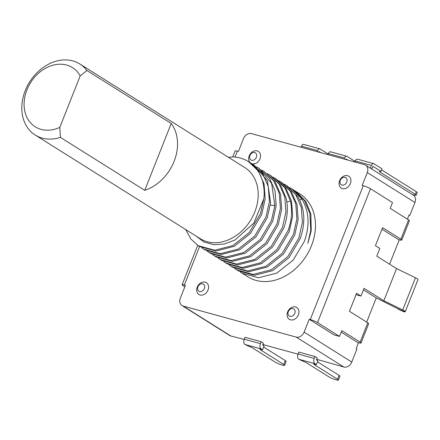 <?xml version="1.0" encoding="UTF-8"?>
<svg xmlns="http://www.w3.org/2000/svg" width="440" height="440" viewBox="0 0 440 440"><rect width="100%" height="100%" fill="white"/><g stroke="black" fill="none" stroke-linecap="round" stroke-linejoin="round"><path stroke-width="0.66" d="M232.711 156.931L235.087 150.937A5.594 0.797 -158.4 0 1 237.353 151.151L238.431 151.448L243.524 138.578A6.991 5.489 122.1 0 1 251.455 133.623L364.447 164.648A6.991 5.489 122.1 0 1 365.618 165.165A6.991 5.489 122.1 0 1 367.279 172.562L362.186 185.433L363.264 185.724A5.594 0.797 -158.4 0 1 370.502 188.749L392.497 202.565L390.203 208.357L408.535 219.868A5.594 0.797 -158.4 0 1 409.431 220.743L401.786 240.048A5.594 0.797 21.6 0 1 399.52 239.828L398.442 239.536L399.179 239.993L389.593 264.209M370.502 188.749L317.515 322.581A5.594 0.797 21.6 0 0 310.277 319.555L309.199 319.264L304.106 332.129A6.991 5.489 122.1 0 1 296.175 337.09L183.178 306.059A6.991 5.489 122.1 0 1 182.006 305.547A6.991 5.489 122.1 0 1 180.345 298.15L185.444 285.28L184.365 284.983A5.594 0.797 21.6 0 0 182.1 284.768A5.594 0.797 21.6 0 0 182.99 285.643L184.839 286.803M259.98 158.791A6.991 5.489 -57.9 0 0 257.147 150.882A6.991 5.489 -57.9 0 0 249.216 155.837A6.991 5.489 -57.9 0 0 252.054 163.752A6.991 5.489 -57.9 0 0 259.98 158.791M350.377 183.618A6.991 5.489 -57.9 0 0 347.545 175.703A6.991 5.489 -57.9 0 0 339.614 180.659A6.991 5.489 -57.9 0 0 342.447 188.573A6.991 5.489 -57.9 0 0 350.377 183.618M298.408 314.87A6.991 5.489 -57.9 0 0 295.576 306.961A6.991 5.489 -57.9 0 0 287.65 311.916A6.991 5.489 -57.9 0 0 290.483 319.831A6.991 5.489 -57.9 0 0 298.408 314.87M208.01 290.048A6.991 5.489 -57.9 0 0 205.178 282.139A6.991 5.489 -57.9 0 0 197.252 287.095A6.991 5.489 -57.9 0 0 200.085 295.009A6.991 5.489 -57.9 0 0 208.01 290.048M240.24 271.959L247.786 276.798A48.939 38.429 -57.9 0 0 311.482 245.696A48.939 38.429 -57.9 0 0 299.844 193.908L295.009 190.894M316.624 359.288L343.838 367.021A6.991 5.489 -57.9 0 0 351.764 362.06L356.857 349.195L356.125 348.733L358.418 342.942L341.198 332.129M298.007 354.173L262.818 344.514M244.2 339.4L230.841 335.99A6.991 5.489 -57.9 0 1 229.669 335.478L182.006 305.547M244.266 339.224L260.409 343.657A4.197 2.53 -74.6 0 0 261.079 348.898L262.548 349.822L264.072 345.961L262.609 345.043L263.373 343.112L261.173 341.726L245.031 337.298L244.266 339.224A4.197 2.53 105.4 0 0 244.937 344.471L252.368 347.804L275.099 362.082A5.594 0.797 21.6 0 0 282.337 365.101A5.594 0.797 21.6 0 0 284.603 365.321L286.132 361.46A5.594 0.797 -158.4 0 0 285.236 360.586L263.654 347.028M298.073 354.002L314.215 358.435A4.197 2.53 -74.6 0 0 314.886 363.677L316.355 364.595L317.884 360.734L316.415 359.816L317.18 357.885L314.98 356.505L298.837 352.072L298.073 354.002A4.197 2.53 105.4 0 0 298.743 359.243L306.18 362.582L328.906 376.855A5.594 0.797 21.6 0 0 336.144 379.88A5.594 0.797 21.6 0 0 338.409 380.094L339.939 376.233A5.594 0.797 -158.4 0 0 339.048 375.359L317.46 361.801M363.429 289.85L376.25 297.902L366.663 322.118M376.25 297.902L399.63 309.645A17.479 5.176 114.2 0 1 398.844 309.507A17.479 5.176 114.2 0 1 397.952 308.6M365.618 165.165L413.281 195.096A6.991 5.489 -57.9 0 1 414.942 202.494L409.844 215.364L409.112 214.902L407.424 219.17M309.199 319.264L334.131 334.917L339.51 336.397L341.803 330.605L360.135 342.117A5.594 0.797 21.6 0 1 361.031 342.997A5.594 0.797 21.6 0 1 358.76 342.777L357.687 342.48M361.031 342.997L368.671 323.692A5.594 0.797 -158.4 0 0 367.774 322.817L349.443 311.3L356.576 293.288L360.976 296.048L364.034 288.327L383.829 300.762L396.567 268.593L376.772 256.157L379.83 248.435L375.43 245.674L382.564 227.656L400.895 239.168A5.594 0.797 21.6 0 1 401.786 240.048M317.515 322.581L339.51 336.397M381.959 229.18L398.442 239.536M383.829 300.762L402.727 309.92A5.594 0.797 21.6 0 1 404.366 310.805A5.594 0.797 21.6 0 1 405.262 311.685L418 279.51A5.594 0.797 -158.4 0 0 417.104 278.636A5.594 0.797 -158.4 0 0 415.465 277.75L396.567 268.593M405.262 311.685A5.594 0.797 21.6 0 1 404.938 311.812L399.63 309.645M356.021 294.69L360.976 296.048M398.844 309.507L403.716 311.696A17.479 5.176 -65.8 0 0 404.503 311.834M409.019 215.132L409.844 215.364M370.337 168.13L371.421 165.391A2.794 1.683 -74.6 0 1 373.626 163.614A2.794 1.683 -74.6 0 1 373.907 163.735L381.97 168.801L380.952 171.375L379.385 171.721L415.316 194.288A5.594 0.797 21.6 0 1 416.213 195.162A5.594 0.797 21.6 0 1 412.132 194.376M357.764 159.302A2.794 1.683 105.4 0 0 357.484 159.181A2.794 1.683 105.4 0 0 355.278 160.958L354.86 162.019M416.213 195.162L417.23 192.588A5.594 0.797 -158.4 0 0 416.334 191.714L381.552 169.868M371.806 169.048L372.889 166.309L380.952 171.375M344.097 159.06L344.514 158.004A2.794 1.683 -74.6 0 1 346.726 156.228A2.794 1.683 -74.6 0 1 347 156.349L355.069 161.414L354.833 162.008M330.858 151.916A2.794 1.683 105.4 0 0 330.583 151.795A2.794 1.683 105.4 0 0 328.377 153.571L327.954 154.632M345.747 159.517L345.983 158.923L347.848 160.094M317.196 151.673L317.614 150.612A2.794 1.683 -74.6 0 1 319.82 148.841A2.794 1.683 -74.6 0 1 320.1 148.962L328.163 154.028L327.927 154.621M303.958 144.529A2.794 1.683 105.4 0 0 303.677 144.408A2.794 1.683 105.4 0 0 301.472 146.185L301.054 147.24M318.846 152.13L319.077 151.536L320.942 152.702M260.409 343.657L261.173 341.726M284.603 365.321A5.594 0.797 21.6 0 0 283.707 364.441L260.981 350.168L259.853 349.085L262.548 349.822M261.256 349.47L260.981 350.168M314.215 358.435L314.98 356.505M338.409 380.094A5.594 0.797 21.6 0 0 337.519 379.22L314.787 364.942L313.665 363.858L316.355 364.595M315.062 364.243L314.787 364.942M249.904 155.507A4.197 3.295 122.1 0 1 254.661 152.531A4.197 3.295 122.1 0 1 256.361 157.284A4.197 3.295 122.1 0 1 251.603 160.254A4.197 3.295 122.1 0 1 249.904 155.507M340.302 180.329A4.197 3.295 122.1 0 1 345.059 177.359A4.197 3.295 122.1 0 1 346.759 182.105A4.197 3.295 122.1 0 1 342.001 185.075A4.197 3.295 122.1 0 1 340.302 180.329M288.332 311.586A4.197 3.295 122.1 0 1 293.09 308.611A4.197 3.295 122.1 0 1 294.789 313.363A4.197 3.295 122.1 0 1 290.032 316.333A4.197 3.295 122.1 0 1 288.332 311.586M197.934 286.764A4.197 3.295 122.1 0 1 202.691 283.789A4.197 3.295 122.1 0 1 204.391 288.541A4.197 3.295 122.1 0 1 199.634 291.511A4.197 3.295 122.1 0 1 197.934 286.764M242.077 273.213L258.385 277.778L276.733 273.147L293.139 260.178L304.403 241.252C309.952 225.297 309.111 211.222 301.873 199.023L291.621 188.749L289.443 187.495M291.621 188.749L294.124 190.316L304.43 200.497L309.887 213.466L310.789 230.384L307.813 243.397L311.234 230.703L310.877 214.126L305.872 201.471L295.884 191.422M286.121 185.295L287.392 186.087L297.638 196.361C304.876 208.56 305.74 222.651 300.223 238.629L289.047 257.576L272.756 270.6L254.469 275.33L238.321 270.859L236.814 269.913L253.066 274.428L271.337 269.764L287.733 256.729L298.93 237.82L302.412 222.178L301.268 207.224L295.68 194.519L286.121 185.295L283.943 184.041M234.751 268.488L236.814 269.913M223.762 261.586L225.819 263.005L242.165 267.52L260.458 262.796L276.793 249.75L287.93 230.912C291.654 220.715 292.507 210.837 290.493 201.273L284.933 187.979L275.127 178.387L272.954 177.139M229.251 265.034L231.314 266.459L247.588 270.974L265.87 266.294L282.211 253.297L293.43 234.366L296.907 218.829L295.774 203.753L290.169 191.043L280.627 181.841L278.438 180.582M275.127 178.387L276.392 179.179L285.912 188.347L291.517 200.998L292.683 216.068L289.201 231.704L278.009 250.602L261.685 263.61L243.353 268.318L227.084 263.802L225.819 263.005M207.268 251.229L209.319 252.643L225.5 257.163L243.826 252.505L260.227 239.47L271.436 220.55L274.868 205.497L271.601 183.441L258.627 168.025L256.46 166.782M218.268 258.132L220.319 259.551L236.533 264.066L254.804 259.419L271.194 246.417L282.436 227.458L285.907 211.987L284.801 196.966L279.197 184.179L269.627 174.933L267.454 173.685M212.773 254.683L214.819 256.096L231.16 260.612L249.425 255.904L265.755 242.886L276.936 224.004L280.412 208.423L279.268 193.375L273.707 180.741L264.127 171.479L261.965 170.236M258.627 168.025L269.44 178.03L275.022 190.68L276.177 205.805L272.701 221.342L261.596 240.141L245.262 253.209L226.892 257.956L210.584 253.44L209.319 252.643M201.773 247.775L203.819 249.189L220.105 253.704L238.326 249.046L254.667 236.082L265.936 217.096L269.406 201.575L268.274 186.489L262.719 173.85L253.127 164.571L250.96 163.323M185.752 229.587L190.812 238.92L198.319 245.735L214.693 250.256L232.903 245.553L249.249 232.54L260.436 213.642L263.874 198.589L253.847 223.053L235.054 240.009L224.274 244.041L213.691 244.706L203.935 241.956L196.174 236.132M263.874 198.589A48.939 38.429 122.1 0 0 248.518 161.678A48.939 38.429 122.1 0 0 232.496 156.926L228.41 157.305M198.319 245.735L199.584 246.527L215.969 251.048L234.152 246.356L250.443 233.404L261.701 214.434L265.172 198.941L264.055 183.92L258.423 171.094L248.705 161.794M203.819 249.189L205.084 249.986L221.298 254.502L239.597 249.843L255.921 236.896L267.201 217.888L270.633 202.835L267.377 180.807L254.392 165.369L253.127 164.571M264.127 171.479L274.929 181.467L280.538 194.189L281.677 209.226L278.201 224.796L266.976 243.733L250.685 256.707L232.348 261.41L216.084 256.894L214.819 256.096M269.627 174.933L270.892 175.725L280.671 185.279L286.259 198.611C288.277 208.181 287.425 218.059 283.695 228.25L272.608 247.032L256.284 260.106L237.886 264.864L221.584 260.348L220.319 259.551M280.627 181.841L281.892 182.633L291.434 191.84L297.039 204.578L298.172 219.615L294.695 235.158L283.476 254.095L267.13 267.091L248.793 271.772L232.584 267.256L231.314 266.459M144.738 190.333L171.215 123.47A41.949 32.94 122.1 0 1 174.119 161.332A41.949 32.94 122.1 0 1 144.738 190.333L60.418 137.379A41.949 32.94 122.1 0 1 35.206 135.036L200.178 238.645A41.949 32.94 -57.9 0 0 207.202 241.725A41.949 32.94 -57.9 0 0 254.771 211.987A41.949 32.94 -57.9 0 0 244.799 167.596L79.822 63.987A41.949 32.94 122.1 0 1 86.895 70.51L80.179 75.906L59.802 127.38A34.958 27.451 122.1 0 1 30.421 122.683A34.958 27.451 122.1 0 1 26.945 89.826A34.958 27.451 122.1 0 1 53.207 65.131A34.958 27.451 122.1 0 1 80.179 75.906M35.206 135.036A41.949 32.94 122.1 0 1 25.229 90.646A41.949 32.94 122.1 0 1 79.822 63.987M171.215 123.47L86.895 70.51M60.418 137.379L59.802 127.38M237.353 151.151L235.004 157.091M199.59 246.532L184.365 284.983M310.277 319.555L363.264 185.724M304.106 332.129L351.764 362.06M343.838 367.021L296.175 337.09M183.178 306.059L230.841 335.99M360.135 342.117L367.774 322.817M400.895 239.168L408.535 219.868M414.942 202.494L367.279 172.562M402.727 309.92L415.465 277.75M371.421 165.391L355.278 160.958M415.316 194.288L416.334 191.714M344.514 158.004L328.377 153.571M317.614 150.612L301.472 146.185M261.079 348.898L244.937 344.471M283.707 364.441L285.236 360.586M314.886 363.677L298.743 359.243M337.519 379.22L339.048 375.359M301.873 199.023L299.662 199.986M290.493 201.273L286.853 201.905M274.868 205.497L270.386 205.112M197.709 245.339L182.1 284.768M373.626 163.614L357.484 159.181M346.726 156.228L330.583 151.795M319.82 148.841L303.677 144.408M248.518 161.678L248.892 161.909"/></g></svg>
